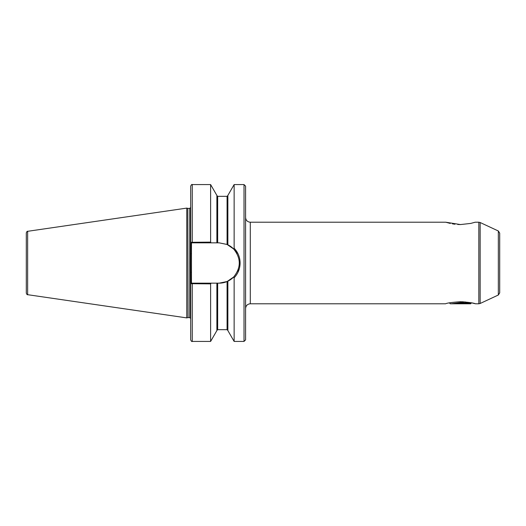<?xml version="1.0" encoding="UTF-8"?>
<svg xmlns="http://www.w3.org/2000/svg" width="526" height="526" viewBox="0 0 526 526"><rect width="100%" height="100%" fill="white"/><g stroke="black" fill="none" stroke-linecap="round" stroke-linejoin="round"><path stroke-width="0.79" d="M475.386 303.785L478.824 303.785L478.824 222.215L475.202 222.215L470.717 223.425L460.454 224.563L445.765 222.215L450.243 223.425M499.7 233.13L499.7 292.87L498.339 295.007L498.339 230.993L499.7 233.13M245.589 186.138L245.589 339.862L244.018 341.427L244.018 184.573L245.589 186.138M234.136 277.781L233.629 277.031L227.081 281.535L219.158 283.159L211.077 283.159L210.61 283.876L190.688 283.698L190.583 263L190.688 242.302L210.61 242.124L211.077 242.841L219.158 242.841L227.081 244.465L233.629 248.969L234.136 248.219C238.022 252.335 240.007 257.26 240.099 263C240.007 268.733 238.022 273.658 234.136 277.781L234.136 341.427L244.018 341.427M187.815 208.381L188.058 317.586L187.815 208.381L186.769 208.105L186.769 317.895L27.641 294.691C27.273 294.941 26.826 294.428 26.3 293.14L26.3 232.86C26.826 231.571 27.273 231.059 27.641 231.309L27.641 294.691M227.863 244.82L227.863 195.435L234.136 184.573L234.136 248.219M460.487 301.714C451.939 302.338 446.975 303.029 445.581 303.785C446.975 303.029 451.946 302.338 460.487 301.714C468.581 302.253 473.531 302.943 475.353 303.772C474.722 303.272 470.375 302.595 462.315 301.746M452.465 223.866L454.937 224.227M457.725 224.477L460.401 224.563M472.677 303.114L474.695 303.601M211.077 242.841L192.26 242.841L192.26 184.573C191.872 184.172 191.352 184.692 190.688 186.138L190.688 242.302L191.471 242.841L191.471 283.159L211.077 283.159M192.26 184.573L210.61 184.573L210.61 242.124M210.61 184.573L216.883 195.435L216.883 242.841M227.863 281.18L227.863 330.565L234.136 341.427M192.26 341.427L192.26 283.159L190.688 283.698L190.688 339.862C191.352 341.308 191.872 341.828 192.26 341.427L210.61 341.427L210.61 283.876M216.883 283.159L216.883 330.565L210.61 341.427M192.26 242.841L191.359 242.841M219.158 283.159A20.159 20.159 0 0 0 227.081 281.535L227.081 329.664L227.863 330.446M227.626 281.292A20.159 20.159 0 0 0 233.629 277.031C241.151 267.675 241.151 258.319 233.629 248.969M237.528 271.304A20.159 20.159 0 0 0 238.416 268.944M236.963 253.545A20.159 20.159 0 0 0 227.626 244.708M190.688 272.277L191.471 272.277M190.688 253.723L191.471 253.723M471.46 302.858L470.678 303.785L451.17 303.785L471.539 302.923L467.752 302.647M465.326 301.937L451.17 303.785L450.289 303.785L449.388 302.884M470.099 302.595L451.17 303.785M465.891 302.706L464.116 303.272M445.765 222.215L250.297 222.215L250.297 303.785C247.437 304.061 245.866 305.632 245.589 308.486M498.339 230.993L480.146 222.511L480.146 303.489L478.824 303.785M188.058 208.414L189.748 208.414L189.748 317.586L190.688 318.526M216.883 195.554L217.665 196.336L217.665 242.841M217.665 196.336L227.081 196.336L227.081 244.465M217.665 283.159L217.665 329.664L216.883 330.446M480.146 222.511L478.824 222.215M27.641 231.309L186.769 208.105M234.136 184.573L244.018 184.573M250.297 303.785L445.581 303.785M227.081 196.336L227.863 195.554M217.665 329.664L227.081 329.664M187.815 317.619L186.769 317.895M188.058 317.586L189.748 317.586M189.748 208.414L190.688 207.474M498.339 295.007L480.146 303.489M250.297 222.215C247.437 221.939 245.866 220.368 245.589 217.514"/></g></svg>
